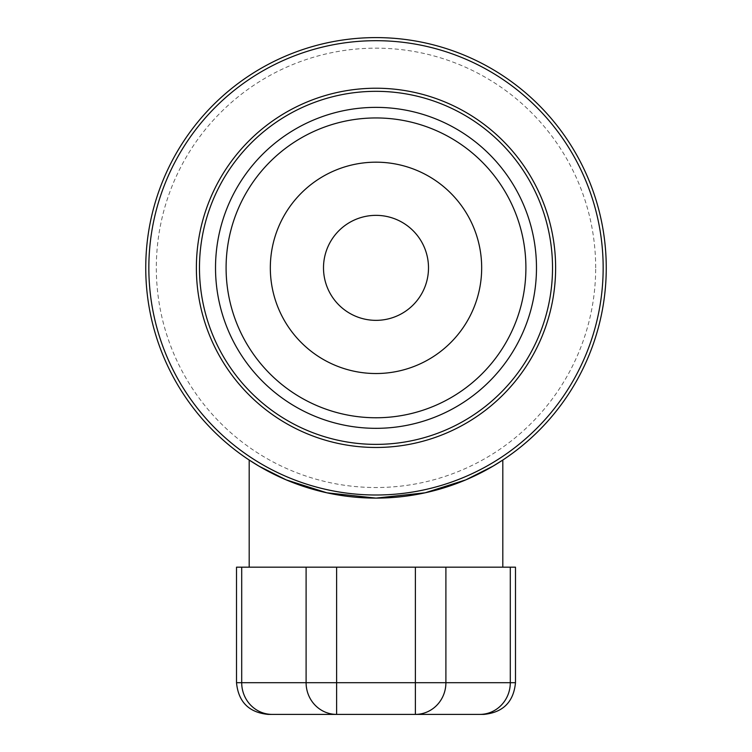 <?xml version="1.0" encoding="UTF-8"?>
<svg xmlns="http://www.w3.org/2000/svg" width="752" height="752" viewBox="0 0 752 752"><rect width="100%" height="100%" fill="white"/><g stroke="black" fill="none" stroke-linecap="round" stroke-linejoin="round"><path stroke-width="0.56" stroke-dasharray="3.76 2.82" d="M552.523 267.853A176.523 176.523 0 0 1 376 444.376A176.523 176.523 0 0 1 199.477 267.853A176.523 176.523 0 0 1 376 91.321A176.523 176.523 0 0 1 552.523 267.853M376 498.106A230.253 230.253 0 0 1 145.747 267.853A230.253 230.253 0 0 1 376 37.6A230.253 230.253 0 0 1 606.253 267.853A230.253 230.253 0 0 1 376 498.106A230.253 230.253 0 0 1 145.747 267.853A230.253 230.253 0 0 1 376 37.6A230.253 230.253 0 0 1 606.253 267.853A230.253 230.253 0 0 1 376 498.106M376 428.33A160.477 160.477 0 0 0 514.979 187.615A160.477 160.477 0 0 0 237.021 187.615A160.477 160.477 0 0 0 376 428.33A160.477 160.477 0 0 0 514.979 187.615A160.477 160.477 0 0 0 237.021 187.615A160.477 160.477 0 0 0 376 428.33A160.477 160.477 0 0 1 237.021 187.615A160.477 160.477 0 0 1 514.979 187.615A160.477 160.477 0 0 1 376 428.33M236.513 682.694L306.102 682.694A31.706 30.522 -90 0 0 336.623 714.4L336.623 682.694L306.102 682.694L306.102 567.177L515.487 567.177M483.79 714.4L415.377 714.4A31.706 30.522 90 0 0 445.898 682.694L415.377 682.694L415.377 714.4L336.623 714.4M236.513 567.177L241.702 567.177L241.702 682.694A31.706 30.522 -90 0 0 272.224 714.4L268.21 714.4M241.702 567.177L306.102 567.177M376 567.177L502.806 567.177L376 567.177M376 417.764A149.911 149.911 0 0 0 505.823 192.897A149.911 149.911 0 0 0 246.177 192.897A149.911 149.911 0 0 0 376 417.764M376 373.528A105.675 105.675 0 0 0 481.675 267.853A105.675 105.675 0 0 0 376 162.178A105.675 105.675 0 0 0 270.325 267.853A105.675 105.675 0 0 0 376 373.528A105.675 105.675 0 0 0 481.675 267.853A105.675 105.675 0 0 0 376 162.178A105.675 105.675 0 0 0 270.325 267.853A105.675 105.675 0 0 0 376 373.528A105.675 105.675 0 0 0 481.675 267.853A105.675 105.675 0 0 0 376 162.178A105.675 105.675 0 0 0 270.325 267.853A105.675 105.675 0 0 0 376 373.528M376 320.352A52.499 52.499 0 0 0 428.499 267.853A52.499 52.499 0 0 0 376 215.354A52.499 52.499 0 0 0 323.501 267.853A52.499 52.499 0 0 0 376 320.352M595.687 267.853A219.687 219.687 0 0 0 376 48.166A219.687 219.687 0 0 0 156.313 267.853A219.687 219.687 0 0 0 376 487.531A219.687 219.687 0 0 0 595.687 267.853M336.623 567.177L336.623 682.694L415.377 682.694L415.377 567.177M445.898 567.177L445.898 682.694L510.298 682.694A31.706 30.522 -90 0 1 479.776 714.4M510.298 567.177L510.298 682.694L515.487 682.694"/><path stroke-width="1.13" d="M376 444.376A176.523 176.523 0 0 0 528.872 179.587A176.523 176.523 0 0 0 223.128 179.587A176.523 176.523 0 0 0 376 444.376M606.253 267.853A230.253 230.253 0 0 0 376 37.6A230.253 230.253 0 0 0 145.747 267.853A230.253 230.253 0 0 0 376 498.106A230.253 230.253 0 0 0 606.253 267.853M376 498.106L326.876 492.804L286.192 479.87L259.008 466.165L249.194 460.036L259.008 466.165L286.192 479.87L326.876 492.804L376 498.106L425.124 492.804L465.808 479.87L492.992 466.165L502.806 460.036L492.992 466.165L465.808 479.87L425.124 492.804L376 498.106M515.487 682.694L515.487 567.177L306.102 567.177L306.102 682.694L236.513 682.694C238.384 701.954 248.959 712.52 268.21 714.4L336.623 714.4A31.706 30.522 -90 0 1 306.102 682.694L336.623 682.694L336.623 714.4L483.79 714.4C503.041 712.52 513.616 701.954 515.487 682.694L510.298 682.694A31.706 30.522 90 0 1 479.776 714.4M510.298 567.177L510.298 682.694L445.898 682.694A31.706 30.522 90 0 1 415.377 714.4L415.377 682.694L445.898 682.694L445.898 567.177M336.623 714.4L272.224 714.4A31.706 30.522 90 0 1 241.702 682.694L241.702 567.177L236.513 567.177L236.513 682.694M306.102 567.177L241.702 567.177M376 428.33A160.477 160.477 0 0 0 514.979 187.615A160.477 160.477 0 0 0 237.021 187.615A160.477 160.477 0 0 0 376 428.33M376 417.764A149.911 149.911 0 0 1 246.177 192.897A149.911 149.911 0 0 1 505.823 192.897A149.911 149.911 0 0 1 376 417.764M376 373.528A105.675 105.675 0 0 0 481.675 267.853A105.675 105.675 0 0 0 376 162.178A105.675 105.675 0 0 0 270.325 267.853A105.675 105.675 0 0 0 376 373.528M376 320.352A52.499 52.499 0 0 0 428.499 267.853A52.499 52.499 0 0 0 376 215.354A52.499 52.499 0 0 0 323.501 267.853A52.499 52.499 0 0 0 376 320.352M376 447.468A179.625 179.625 0 0 0 555.625 267.853A179.625 179.625 0 0 0 376 88.228A179.625 179.625 0 0 0 196.375 267.853A179.625 179.625 0 0 0 376 447.468M376 495.004A227.16 227.16 0 0 1 148.84 267.853A227.16 227.16 0 0 1 376 40.693A227.16 227.16 0 0 1 603.16 267.853A227.16 227.16 0 0 1 376 495.004M415.377 567.177L415.377 682.694L336.623 682.694L336.623 567.177M502.806 567.177L502.806 460.036M249.194 567.177L249.194 460.036"/></g></svg>
